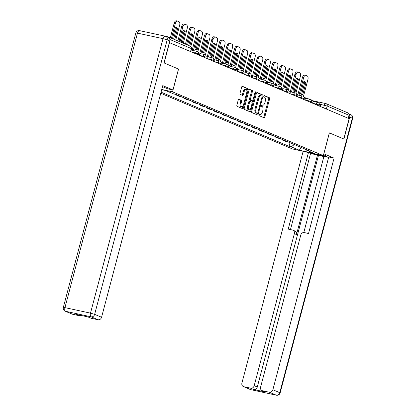 <?xml version="1.0" encoding="UTF-8"?>
<svg xmlns="http://www.w3.org/2000/svg" width="416" height="416" viewBox="0 0 416 416"><rect width="100%" height="100%" fill="white"/><g stroke="black" fill="none" stroke-linecap="round" stroke-linejoin="round"><path stroke-width="0.62" d="M258.898 114.78A0.728 0.354 102.2 0 0 259.043 115.622L264.087 117.754A1.04 0.51 102.2 0 0 264.134 117.77A1.04 0.51 102.2 0 0 264.826 116.953L269.589 98.925A1.04 0.51 102.2 0 0 269.381 97.724L264.337 95.586A0.728 0.354 102.2 0 0 264.306 95.576A0.728 0.354 102.2 0 0 263.817 96.148A0.728 0.354 102.2 0 0 263.968 96.99L264.618 97.266A3.328 1.628 102.2 0 1 265.294 101.114L264.893 102.617A3.328 1.628 102.2 0 1 262.673 105.222A3.328 1.628 102.2 0 1 262.527 105.18L261.877 104.905A0.728 0.354 102.2 0 0 261.846 104.894A0.728 0.354 102.2 0 0 261.357 105.461A0.728 0.354 102.2 0 0 261.503 106.304L262.158 106.579A3.328 1.628 102.2 0 1 262.829 110.427L262.434 111.93A3.328 1.628 102.2 0 1 260.213 114.54A3.328 1.628 102.2 0 1 260.068 114.494L259.412 114.218A0.728 0.354 102.2 0 0 259.381 114.208A0.728 0.354 102.2 0 0 258.898 114.78M238.966 99.273A1.04 0.51 102.2 0 0 238.919 99.258A1.04 0.51 102.2 0 0 238.228 100.074L236.891 105.134A1.04 0.51 102.2 0 0 237.099 106.335L242.7 108.706A1.04 0.51 102.2 0 0 242.746 108.722A1.04 0.51 102.2 0 0 243.443 107.905L248.206 89.877A1.04 0.51 102.2 0 0 247.993 88.676L242.393 86.304A1.04 0.51 102.2 0 0 242.346 86.289A1.04 0.51 102.2 0 0 241.654 87.105L240.037 93.215A1.04 0.51 102.2 0 0 240.25 94.416L242.648 95.43A1.04 0.51 102.2 0 0 242.689 95.446A1.04 0.51 102.2 0 0 243.386 94.63L244.187 91.598A2.782 1.362 102.2 0 1 246.043 89.419A2.782 1.362 102.2 0 1 246.724 92.674L243.589 104.541A2.782 1.362 102.2 0 1 241.732 106.725A2.782 1.362 102.2 0 1 241.051 103.47L241.571 101.488A1.04 0.51 102.2 0 0 241.363 100.287L238.872 99.252M172.531 91.816L178.542 69.061L164.133 62.962L169.494 42.656L349.123 118.659L343.756 138.965L329.342 132.87L323.331 155.62L172.531 91.816L161.746 89.487M251.654 111.379A1.04 0.51 102.2 0 0 251.862 112.58L257.468 114.951A1.04 0.51 102.2 0 0 257.509 114.967A1.04 0.51 102.2 0 0 258.206 114.15L262.969 96.122A1.04 0.51 102.2 0 0 262.756 94.921L257.156 92.55A1.04 0.51 102.2 0 0 257.109 92.534A1.04 0.51 102.2 0 0 256.417 93.35L251.654 111.379M250.084 111.826L244.483 109.46A1.04 0.51 102.2 0 1 244.27 108.254L249.033 90.225A1.04 0.51 102.2 0 1 249.73 89.414A1.04 0.51 102.2 0 1 249.772 89.424L252.174 90.438A1.04 0.51 102.2 0 1 252.382 91.645L250.448 98.956A1.04 0.51 102.2 0 0 250.661 100.157L252.252 100.828A1.04 0.51 102.2 0 0 252.294 100.844A1.04 0.51 102.2 0 0 252.99 100.027L255.003 92.42A0.728 0.354 102.2 0 1 255.486 91.848A0.728 0.354 102.2 0 1 255.663 92.7L250.822 111.025A1.04 0.51 102.2 0 1 250.13 111.842A1.04 0.51 102.2 0 1 250.084 111.826M160.758 93.241L292.375 148.928L323.331 155.62M169.499 38.516A2.116 1.841 -67.1 0 0 168.449 36.956A2.116 1.841 -67.1 0 0 168.163 36.868L165.641 36.322M311.797 100.547L325.785 103.574A2.116 1.035 102.2 0 1 325.879 103.6A2.116 1.841 112.9 0 1 326.165 103.693L348.072 112.96A2.116 1.841 112.9 0 1 349.055 115.3L327.148 106.033L320.616 104.421M348.265 118.295L349.055 115.3M287.95 141.846L285.542 141.326L282.35 139.974L282.469 139.526M284.757 140.494L282.35 139.974M274.924 136.334L274.804 136.781L277.997 138.133L280.405 138.653M277.212 137.301L274.804 136.781M267.379 133.141L267.259 133.588L270.452 134.94L272.86 135.46M269.667 134.113L267.259 133.588M259.834 129.948L259.714 130.4L262.907 131.747L265.314 132.267M262.122 130.92L259.714 130.4M252.288 126.76L252.169 127.208L255.362 128.554L257.769 129.074M254.576 127.728L252.169 127.208M244.743 123.568L244.624 124.015L247.816 125.362L250.224 125.887M247.031 124.535L244.624 124.015M237.198 120.375L237.078 120.822L240.271 122.174L242.679 122.694M239.486 121.342L237.078 120.822M229.653 117.182L229.533 117.629L232.726 118.981L235.134 119.501M231.941 118.149L229.533 117.629M222.108 113.989L221.988 114.436L225.181 115.788L227.588 116.308M224.396 114.956L221.988 114.436M214.562 110.796L214.443 111.244L217.636 112.596L220.043 113.116M216.85 111.764L214.443 111.244M207.017 107.604L206.903 108.051L210.09 109.403L212.498 109.923M209.305 108.571L206.903 108.051M199.472 104.411L199.358 104.858L202.545 106.21L204.953 106.73M201.76 105.378L199.358 104.858M191.927 101.218L191.812 101.665L195.005 103.017L197.408 103.537M194.22 102.185L191.812 101.665M184.387 98.025L184.267 98.472L187.46 99.824L189.862 100.344M186.675 98.992L184.267 98.472M176.842 94.832L176.722 95.28L179.915 96.632L182.322 97.152M179.13 95.805L176.722 95.28M169.192 92.035L172.656 93.501M169.463 92.149L169.177 92.092M306.046 149.505L306.342 150.067L314.465 153.504L299.307 150.228L291.179 146.791L294.351 144.555M161.039 92.165L289.058 146.333L291.179 146.791M161.699 89.674L165.599 90.516L173.727 93.954L175.848 94.416L308.464 150.524L306.342 150.067M290.014 142.719L289.058 146.333M299.307 150.228L301.168 147.441M259.152 114.296L259.163 114.296A3.328 1.628 102.2 0 0 259.308 114.343A3.328 1.628 102.2 0 0 259.459 114.364M261.919 105.045A3.328 1.628 102.2 0 1 261.768 105.03A3.328 1.628 102.2 0 1 261.628 104.983L261.617 104.978M263.494 117.504A1.04 0.51 102.2 0 0 263.926 116.756L268.689 98.727A1.04 0.51 102.2 0 0 268.476 97.526L264.077 95.664M261.986 96.226L262.064 95.93A1.04 0.51 102.2 0 0 261.856 94.723L256.849 92.607M256.87 114.702A1.04 0.51 102.2 0 0 257.301 113.958L257.468 113.324M257.312 113.329A0.728 0.354 102.2 0 0 257.343 113.339A0.728 0.354 102.2 0 0 257.832 112.767L262.012 96.944A0.728 0.354 102.2 0 0 261.867 96.101L261.175 95.81A3.328 1.628 102.2 0 0 261.035 95.763A3.328 1.628 102.2 0 0 258.809 98.374L255.954 109.19A3.328 1.628 102.2 0 0 256.625 113.038L257.312 113.329L256.412 113.131A0.728 0.354 102.2 0 0 256.443 113.142A0.728 0.354 102.2 0 0 256.474 113.147M260.276 95.612A3.328 1.628 102.2 0 0 260.13 95.571A3.328 1.628 102.2 0 0 257.91 98.176L258.809 98.374M256.412 113.131L255.72 112.84A3.328 1.628 102.2 0 1 255.05 108.992L257.91 98.176M249.465 89.482L252.174 90.438M251.441 100.656A1.04 0.51 102.2 0 1 251.394 100.651A1.04 0.51 102.2 0 1 251.347 100.636L249.756 99.96A1.04 0.51 102.2 0 1 249.548 98.758L251.477 91.447A1.04 0.51 102.2 0 0 251.269 90.246M252.585 100.755L252.112 102.544M250.416 108.956L249.922 110.833L250.822 111.025M248.446 106.543A2.782 1.362 102.2 0 0 249.127 109.798A2.782 1.362 102.2 0 0 250.983 107.614L252.091 103.433A1.04 0.51 102.2 0 0 251.878 102.232L250.292 101.561A1.04 0.51 102.2 0 0 250.245 101.546A1.04 0.51 102.2 0 0 249.548 102.362L248.446 106.543L247.541 106.345A2.782 1.362 102.2 0 0 248.227 109.6L249.127 109.798M250.198 101.54L249.387 101.364A1.04 0.51 102.2 0 0 249.34 101.348A1.04 0.51 102.2 0 0 248.648 102.164L249.548 102.362M247.541 106.345L248.648 102.164M249.491 111.576A1.04 0.51 102.2 0 0 249.922 110.833M241.732 106.725L240.828 106.527A2.782 1.362 102.2 0 1 240.146 103.272L240.672 101.296A1.04 0.51 102.2 0 0 240.458 100.095L238.659 99.33M246.043 89.419L245.138 89.227A2.782 1.362 102.2 0 0 243.282 91.406L244.187 91.598M242.05 95.181A1.04 0.51 102.2 0 0 242.481 94.432L243.282 91.406M246.906 91.172L247.302 89.679A1.04 0.51 102.2 0 0 247.094 88.478L242.086 86.362M242.107 108.451A1.04 0.51 102.2 0 0 242.538 107.708L243.022 105.882M297.898 94.666L302.416 77.563A3.177 1.555 -77.8 0 1 304.538 75.072L305.713 75.322A3.177 1.555 -77.8 0 1 305.848 75.369L307.252 75.962A3.177 1.555 102.2 0 1 307.892 79.638L303.456 96.424M304.039 81.682A6.562 3.214 -77.8 0 1 304.751 82.456L301.621 94.307A6.562 3.214 102.2 0 1 301.283 94.39M319.212 103.683L320.653 104.291L320.102 106.382M298.984 95.248L303.586 77.813A3.177 1.555 -77.8 0 1 305.713 75.322M302.796 94.562L305.926 82.711A6.562 3.214 -77.8 0 0 304.647 81.697A6.562 3.214 -77.8 0 0 303.701 81.77L300.57 93.621A6.562 3.214 102.2 0 0 301.844 94.63A6.562 3.214 102.2 0 0 302.796 94.562L301.621 94.307M305.926 82.711L304.751 82.456M323.814 153.795L334.069 158.127L272.87 389.756L279.786 392.683L352.31 118.196L349.7 117.088L343.902 139.027L329.394 132.886L323.866 153.806M323.554 154.778L325.406 155.563A11.913 0.962 -165.2 0 1 326.773 156.411A11.913 0.962 -165.2 0 1 320.481 155.62A11.913 0.962 -165.2 0 1 308.672 152.454M302.245 151.065L308.438 152.584L288.22 229.112L292.458 230.027A3.177 2.756 -67.1 0 1 292.89 230.162A3.177 2.756 -67.1 0 1 294.356 233.678L254.186 385.715L257.286 387.026A3.177 2.756 112.9 0 1 253.765 389.501L265.59 392.059A3.177 2.756 112.9 0 1 265.164 391.919L262.064 390.614A3.177 2.756 -67.1 0 0 262.496 390.749L269.355 392.231A3.177 2.756 -67.1 0 0 272.87 389.756M323.872 156.562L310.565 153.483L308.438 152.584M328.635 157.388L323.924 156.369L303.8 232.528M262.064 390.614A3.177 2.756 -67.1 0 1 260.598 387.098L300.768 235.061A3.177 2.756 -67.1 0 1 304.283 232.586L308.526 233.501L328.744 156.972L334.069 158.127M303.113 151.429L241.914 383.063A3.177 2.756 -67.1 0 0 243.386 386.573A3.177 2.756 -67.1 0 0 243.812 386.708L250.671 388.19A3.177 2.756 -67.1 0 0 254.186 385.715M349.7 117.088A3.177 2.756 -67.1 0 0 349.071 114.171M317.517 154.986L296.488 234.577L294.356 233.678M318.484 155.397L257.286 387.026M310.565 153.483L290.456 229.596M292.89 230.162L295.017 231.067A3.177 2.756 112.9 0 1 296.488 234.577M162.5 86.632L167.643 88.806L172.968 89.96L162.765 85.639L101.566 317.273A3.177 2.756 112.9 0 1 98.046 319.748L91.187 318.261A3.177 2.756 112.9 0 1 90.761 318.126L87.87 316.904M169.78 40.96L167.17 39.858A3.177 2.756 -67.1 0 0 165.698 36.348L168.314 37.45A3.177 2.756 112.9 0 1 169.78 40.96L163.987 62.899L178.495 69.04L172.968 89.96M81.141 315.453A3.177 2.756 112.9 0 1 79.362 315.708L72.504 314.226A3.177 2.756 112.9 0 1 72.077 314.09L65.161 311.163A3.177 2.756 -67.1 0 0 65.588 311.298L72.504 314.226M91.187 318.261L88.093 316.956L76.268 314.397L79.362 315.708M290.352 91.473L294.871 74.37A3.177 1.555 -77.8 0 1 296.993 71.88L298.168 72.134A3.177 1.555 -77.8 0 1 298.303 72.176L299.707 72.769A3.177 1.555 102.2 0 1 300.347 76.445L295.911 93.236M296.494 78.489A6.562 3.214 -77.8 0 1 297.206 79.264L294.076 91.114A6.562 3.214 102.2 0 1 293.738 91.198M311.672 100.49L313.108 101.098L312.556 103.189M291.439 92.056L296.041 74.625A3.177 1.555 -77.8 0 1 298.168 72.134M295.251 91.369L298.381 79.518A6.562 3.214 -77.8 0 0 297.102 78.504A6.562 3.214 -77.8 0 0 296.156 78.577L293.025 90.428A6.562 3.214 102.2 0 0 294.299 91.442A6.562 3.214 102.2 0 0 295.251 91.369L294.076 91.114M298.381 79.518L297.206 79.264M282.807 88.28L287.326 71.178A3.177 1.555 -77.8 0 1 289.448 68.687L290.623 68.942A3.177 1.555 -77.8 0 1 290.758 68.983L292.162 69.576A3.177 1.555 102.2 0 1 292.802 73.252L288.366 90.043M288.948 75.296A6.562 3.214 -77.8 0 1 289.661 76.071L286.53 87.922A6.562 3.214 102.2 0 1 286.192 88.01M304.127 97.297L305.562 97.906L305.011 99.996M283.894 88.863L288.501 71.432A3.177 1.555 -77.8 0 1 290.623 68.942M287.706 88.176L290.836 76.326A6.562 3.214 -77.8 0 0 289.557 75.312A6.562 3.214 -77.8 0 0 288.61 75.384L285.48 87.235A6.562 3.214 102.2 0 0 286.754 88.249A6.562 3.214 102.2 0 0 287.706 88.176L286.53 87.922M290.836 76.326L289.661 76.071M275.262 85.088L279.781 67.985A3.177 1.555 -77.8 0 1 281.902 65.494L283.078 65.749A3.177 1.555 -77.8 0 1 283.213 65.79L284.617 66.383A3.177 1.555 102.2 0 1 285.256 70.06L280.821 86.85M281.403 72.103A6.562 3.214 -77.8 0 1 282.116 72.878L278.985 84.729A6.562 3.214 102.2 0 1 278.647 84.817M296.582 94.11L298.017 94.713L297.466 96.803M276.349 85.675L280.956 68.24A3.177 1.555 -77.8 0 1 283.078 65.749M280.16 84.984L283.291 73.133A6.562 3.214 -77.8 0 0 282.012 72.119A6.562 3.214 -77.8 0 0 281.065 72.192L277.935 84.042A6.562 3.214 102.2 0 0 279.214 85.056A6.562 3.214 102.2 0 0 280.16 84.984L278.985 84.729M283.291 73.133L282.116 72.878M267.717 81.895L272.236 64.792A3.177 1.555 -77.8 0 1 274.357 62.301L275.532 62.556A3.177 1.555 -77.8 0 1 275.668 62.598L277.072 63.19A3.177 1.555 102.2 0 1 277.711 66.867L273.276 83.658M273.858 68.916A6.562 3.214 -77.8 0 1 274.57 69.685L271.44 81.536A6.562 3.214 102.2 0 1 271.102 81.624M289.037 90.917L290.472 91.525L289.921 93.61M268.804 82.482L273.411 65.047A3.177 1.555 -77.8 0 1 275.532 62.556M272.615 81.791L275.746 69.94A6.562 3.214 -77.8 0 0 274.466 68.926A6.562 3.214 -77.8 0 0 273.52 68.999L270.39 80.85A6.562 3.214 102.2 0 0 271.669 81.864A6.562 3.214 102.2 0 0 272.615 81.791L271.44 81.536M275.746 69.94L274.57 69.685M260.172 78.702L264.69 61.599A3.177 1.555 -77.8 0 1 266.812 59.108L267.987 59.363A3.177 1.555 -77.8 0 1 268.122 59.405L269.526 59.998A3.177 1.555 102.2 0 1 270.171 63.674L265.73 80.465M266.313 65.723A6.562 3.214 -77.8 0 1 267.025 66.492L263.895 78.343A6.562 3.214 102.2 0 1 263.562 78.432M281.492 87.724L282.927 88.332L282.376 90.418M261.258 79.29L265.866 61.854A3.177 1.555 -77.8 0 1 267.987 59.363M265.07 78.598L268.2 66.747A6.562 3.214 -77.8 0 0 266.921 65.733A6.562 3.214 -77.8 0 0 265.975 65.806L262.844 77.657A6.562 3.214 102.2 0 0 264.124 78.671A6.562 3.214 102.2 0 0 265.07 78.598L263.895 78.343M268.2 66.747L267.025 66.492M252.626 75.509L257.145 58.406A3.177 1.555 -77.8 0 1 259.267 55.916L260.442 56.17A3.177 1.555 -77.8 0 1 260.577 56.212L261.981 56.805A3.177 1.555 102.2 0 1 262.626 60.481L258.19 77.272M258.768 62.53A6.562 3.214 -77.8 0 1 259.485 63.3L256.35 75.156A6.562 3.214 102.2 0 1 256.017 75.239M273.946 84.531L275.382 85.14L274.83 87.225M253.713 76.097L258.32 58.661A3.177 1.555 -77.8 0 1 260.442 56.17M257.525 75.405L260.655 63.554A6.562 3.214 -77.8 0 0 259.381 62.54A6.562 3.214 -77.8 0 0 258.43 62.613L255.299 74.464A6.562 3.214 102.2 0 0 256.578 75.478A6.562 3.214 102.2 0 0 257.525 75.405L256.35 75.156M260.655 63.554L259.485 63.3M245.081 72.316L249.6 55.214A3.177 1.555 -77.8 0 1 251.722 52.723L252.897 52.978A3.177 1.555 -77.8 0 1 253.032 53.019L254.436 53.617A3.177 1.555 102.2 0 1 255.081 57.288L250.645 74.079M251.222 59.337A6.562 3.214 -77.8 0 1 251.94 60.107L248.804 71.963A6.562 3.214 102.2 0 1 248.472 72.046M266.401 81.338L267.836 81.947L267.285 84.032M246.168 72.904L250.775 55.468A3.177 1.555 -77.8 0 1 252.897 52.978M249.98 72.212L253.11 60.362A6.562 3.214 -77.8 0 0 251.836 59.348A6.562 3.214 -77.8 0 0 250.884 59.42L247.754 71.271A6.562 3.214 102.2 0 0 249.033 72.285A6.562 3.214 102.2 0 0 249.98 72.212L248.804 71.963M253.11 60.362L251.94 60.107M237.536 69.124L242.055 52.021A3.177 1.555 -77.8 0 1 244.176 49.53L245.352 49.785A3.177 1.555 -77.8 0 1 245.492 49.826L246.891 50.424A3.177 1.555 102.2 0 1 247.536 54.096L243.1 70.886M243.677 56.144A6.562 3.214 -77.8 0 1 244.395 56.914L241.259 68.77A6.562 3.214 102.2 0 1 240.926 68.853M258.856 78.146L260.291 78.754L259.74 80.839M238.623 69.711L243.23 52.276A3.177 1.555 -77.8 0 1 245.352 49.785M242.434 69.02L245.565 57.169A6.562 3.214 -77.8 0 0 244.291 56.16A6.562 3.214 -77.8 0 0 243.339 56.228L240.209 68.078A6.562 3.214 102.2 0 0 241.488 69.092A6.562 3.214 102.2 0 0 242.434 69.02L241.259 68.77M245.565 57.169L244.395 56.914M229.991 65.931L234.51 48.828A3.177 1.555 -77.8 0 1 236.636 46.337L237.806 46.592A3.177 1.555 -77.8 0 1 237.947 46.639L239.346 47.232A3.177 1.555 102.2 0 1 239.99 50.903L235.555 67.694M236.132 52.952A6.562 3.214 -77.8 0 1 236.85 53.726L233.719 65.577A6.562 3.214 102.2 0 1 233.381 65.66M251.311 74.953L252.746 75.561L252.195 77.652M231.078 66.518L235.685 49.083A3.177 1.555 -77.8 0 1 237.806 46.592M234.889 65.832L238.02 53.976A6.562 3.214 -77.8 0 0 236.746 52.967A6.562 3.214 -77.8 0 0 235.799 53.035L232.664 64.891A6.562 3.214 102.2 0 0 233.943 65.9A6.562 3.214 102.2 0 0 234.889 65.832L233.719 65.577M238.02 53.976L236.85 53.726M222.446 62.738L226.964 45.635A3.177 1.555 -77.8 0 1 229.091 43.144L230.261 43.399A3.177 1.555 -77.8 0 1 230.402 43.446L231.8 44.039A3.177 1.555 102.2 0 1 232.445 47.71L228.01 64.501M228.587 49.759A6.562 3.214 -77.8 0 1 229.304 50.534L226.174 62.384A6.562 3.214 102.2 0 1 225.836 62.468M243.766 71.76L245.201 72.368L244.65 74.459M223.532 63.326L228.14 45.89A3.177 1.555 -77.8 0 1 230.261 43.399M227.344 62.639L230.474 50.783A6.562 3.214 -77.8 0 0 229.2 49.774A6.562 3.214 -77.8 0 0 228.254 49.842L225.118 61.698A6.562 3.214 102.2 0 0 226.398 62.707A6.562 3.214 102.2 0 0 227.344 62.639L226.174 62.384M230.474 50.783L229.304 50.534M214.906 59.55L219.424 42.448A3.177 1.555 -77.8 0 1 221.546 39.957L222.716 40.206A3.177 1.555 -77.8 0 1 222.856 40.253L224.255 40.846A3.177 1.555 102.2 0 1 224.9 44.522L220.464 61.308M221.042 46.566A6.562 3.214 -77.8 0 1 221.759 47.341L218.629 59.192A6.562 3.214 102.2 0 1 218.291 59.275M236.22 68.567L237.656 69.176L237.104 71.266M215.987 60.133L220.594 42.697A3.177 1.555 -77.8 0 1 222.716 40.206M219.799 59.446L222.929 47.59A6.562 3.214 -77.8 0 0 221.655 46.582A6.562 3.214 -77.8 0 0 220.709 46.649L217.573 58.505A6.562 3.214 102.2 0 0 218.852 59.514A6.562 3.214 102.2 0 0 219.799 59.446L218.629 59.192M222.929 47.59L221.759 47.341M207.36 56.358L211.879 39.255A3.177 1.555 -77.8 0 1 214.001 36.764L215.171 37.014A3.177 1.555 -77.8 0 1 215.311 37.06L216.715 37.653A3.177 1.555 102.2 0 1 217.355 41.33L212.919 58.115M213.496 43.373A6.562 3.214 -77.8 0 1 214.214 44.148L211.084 55.999A6.562 3.214 102.2 0 1 210.746 56.082M228.675 65.374L230.116 65.983L229.559 68.073M208.442 56.94L213.049 39.504A3.177 1.555 -77.8 0 1 215.171 37.014M212.254 56.254L215.389 44.403A6.562 3.214 -77.8 0 0 214.11 43.389A6.562 3.214 -77.8 0 0 213.164 43.462L210.033 55.312A6.562 3.214 102.2 0 0 211.307 56.321A6.562 3.214 102.2 0 0 212.254 56.254L211.084 55.999M215.389 44.403L214.214 44.148M199.815 53.165L204.334 36.062A3.177 1.555 -77.8 0 1 206.456 33.571L207.626 33.821A3.177 1.555 -77.8 0 1 207.766 33.868L209.17 34.46A3.177 1.555 102.2 0 1 209.81 38.137L205.374 54.928M205.951 40.18A6.562 3.214 -77.8 0 1 206.669 40.955L203.538 52.806A6.562 3.214 102.2 0 1 203.2 52.889M221.13 62.182L222.57 62.79L222.014 64.88M200.897 53.747L205.504 36.312A3.177 1.555 -77.8 0 1 207.626 33.821M204.708 53.061L207.844 41.21A6.562 3.214 -77.8 0 0 206.565 40.196A6.562 3.214 -77.8 0 0 205.618 40.269L202.488 52.12A6.562 3.214 102.2 0 0 203.762 53.134A6.562 3.214 102.2 0 0 204.708 53.061L203.538 52.806M207.844 41.21L206.669 40.955M192.27 49.972L196.789 32.869A3.177 1.555 -77.8 0 1 198.91 30.378L200.08 30.633A3.177 1.555 -77.8 0 1 200.221 30.675L201.625 31.268A3.177 1.555 102.2 0 1 202.264 34.944L197.829 51.735M198.411 36.988A6.562 3.214 -77.8 0 1 199.124 37.762L195.993 49.613A6.562 3.214 102.2 0 1 195.655 49.696M213.585 58.989L215.025 59.597L214.474 61.688M193.352 50.554L197.959 33.124A3.177 1.555 -77.8 0 1 200.08 30.633M197.163 49.868L200.299 38.017A6.562 3.214 -77.8 0 0 199.02 37.003A6.562 3.214 -77.8 0 0 198.073 37.076L194.943 48.927A6.562 3.214 102.2 0 0 196.217 49.941A6.562 3.214 102.2 0 0 197.163 49.868L195.993 49.613M200.299 38.017L199.124 37.762M185.422 44.138L189.244 29.676A3.177 1.555 -77.8 0 1 191.365 27.186L192.54 27.44A3.177 1.555 -77.8 0 1 192.676 27.482L194.08 28.075A3.177 1.555 102.2 0 1 194.719 31.751L190.824 46.498M190.866 33.795A6.562 3.214 -77.8 0 1 191.578 34.57L188.687 45.521M206.04 55.801L207.48 56.404L206.929 58.495M186.534 44.611L190.414 29.931A3.177 1.555 -77.8 0 1 192.54 27.44M189.8 45.994L192.754 34.824A6.562 3.214 -77.8 0 0 191.474 33.81A6.562 3.214 -77.8 0 0 190.528 33.883L187.574 45.053M192.754 34.824L191.578 34.57M177.876 40.945L181.698 26.484A3.177 1.555 -77.8 0 1 183.82 23.993L184.995 24.248A3.177 1.555 -77.8 0 1 185.13 24.289L186.534 24.882A3.177 1.555 102.2 0 1 187.174 28.558L183.295 43.238M183.321 30.607A6.562 3.214 -77.8 0 1 184.033 31.377L181.142 42.328M198.5 52.608L199.935 53.217L199.384 55.302M178.994 41.418L182.868 26.738A3.177 1.555 -77.8 0 1 184.995 24.248M182.255 42.801L185.208 31.632A6.562 3.214 -77.8 0 0 183.929 30.618A6.562 3.214 -77.8 0 0 182.983 30.69L180.029 41.86M185.208 31.632L184.033 31.377M170.331 37.752L174.153 23.291A3.177 1.555 -77.8 0 1 176.275 20.8L177.45 21.055A3.177 1.555 -77.8 0 1 177.585 21.096L178.989 21.689A3.177 1.555 102.2 0 1 179.629 25.366L175.75 40.05M175.776 27.414A6.562 3.214 -77.8 0 1 176.488 28.184L173.597 39.135M191.35 49.582L192.39 50.024L191.838 52.109M171.449 38.225L175.328 23.546A3.177 1.555 -77.8 0 1 177.45 21.055M174.71 39.608L177.663 28.439A6.562 3.214 -77.8 0 0 176.384 27.425A6.562 3.214 -77.8 0 0 175.438 27.498L172.489 38.667M177.663 28.439L176.488 28.184M323.669 107.89L324.371 105.232A2.116 1.035 102.2 0 1 325.785 103.574A2.116 2.116 0 0 1 326.165 103.693A2.116 1.841 112.9 0 1 327.148 106.033L326.352 109.028M195.406 53.622L195.572 53.004L192.249 52.286M202.951 56.815L203.117 56.196L199.794 55.474M210.496 60.008L210.662 59.389L207.34 58.666M218.041 63.196L218.208 62.582L214.88 61.859M225.586 66.388L225.753 65.77L222.425 65.052M233.132 69.581L233.298 68.962L229.97 68.245M240.677 72.774L240.838 72.155L237.515 71.438M248.222 75.967L248.383 75.348L245.06 74.63M255.767 79.16L255.928 78.541L252.606 77.823M263.312 82.352L263.474 81.734L260.151 81.016M270.858 85.545L271.019 84.926L267.696 84.209M278.403 88.738L278.564 88.119L275.241 87.402M285.948 91.931L286.109 91.312L282.786 90.594M293.493 95.124L293.654 94.505L290.332 93.787M301.033 98.316L301.2 97.698L297.877 96.975M308.578 101.509L308.745 100.89L305.422 100.168M316.124 104.697L316.29 104.078L312.967 103.36M319.062 105.94L319.306 105.03L316.29 104.078A2.116 1.035 -77.8 0 1 317.704 102.419A2.116 1.035 -77.8 0 1 317.793 102.45M311.516 102.752L311.761 101.837L308.745 100.89A2.116 1.035 -77.8 0 1 310.159 99.226A2.116 1.035 -77.8 0 1 310.253 99.258M303.971 99.559L304.216 98.644L301.2 97.698A2.116 1.035 -77.8 0 1 302.614 96.034A2.116 1.035 -77.8 0 1 302.708 96.065M296.426 96.366L296.67 95.451L293.654 94.505A2.116 1.035 -77.8 0 1 295.069 92.841A2.116 1.035 -77.8 0 1 295.162 92.872M288.886 93.174L289.125 92.264L286.109 91.312A2.116 1.035 -77.8 0 1 287.524 89.648A2.116 1.035 -77.8 0 1 287.617 89.679M281.341 89.981L281.58 89.071L278.564 88.119A2.116 1.035 -77.8 0 1 279.978 86.46A2.116 1.035 -77.8 0 1 280.072 86.486M273.796 86.788L274.035 85.878L271.019 84.926A2.116 1.035 -77.8 0 1 272.433 83.268A2.116 1.035 -77.8 0 1 272.527 83.294M266.25 83.595L266.49 82.685L263.474 81.734A2.116 1.035 -77.8 0 1 264.888 80.075A2.116 1.035 -77.8 0 1 264.982 80.101M258.705 80.402L258.944 79.492L255.928 78.541A2.116 1.035 -77.8 0 1 257.343 76.882A2.116 1.035 -77.8 0 1 257.436 76.908M251.16 77.21L251.399 76.3L248.383 75.348A2.116 1.035 -77.8 0 1 249.798 73.689A2.116 1.035 -77.8 0 1 249.891 73.715M243.615 74.017L243.854 73.107L240.838 72.155A2.116 1.035 -77.8 0 1 242.258 70.496A2.116 1.035 -77.8 0 1 242.346 70.528M236.07 70.824L236.309 69.914L233.298 68.962A2.116 1.035 -77.8 0 1 234.712 67.304A2.116 1.035 -77.8 0 1 234.801 67.335M228.524 67.631L228.764 66.721L225.753 65.77A2.116 1.035 -77.8 0 1 227.167 64.111A2.116 1.035 -77.8 0 1 227.256 64.142M220.979 64.444L221.218 63.528L218.208 62.582A2.116 1.035 -77.8 0 1 219.622 60.918A2.116 1.035 -77.8 0 1 219.71 60.949M213.434 61.251L213.673 60.336L210.662 59.389A2.116 1.035 -77.8 0 1 212.077 57.725A2.116 1.035 -77.8 0 1 212.165 57.756M205.889 58.058L206.133 57.143L203.117 56.196A2.116 1.035 -77.8 0 1 204.532 54.532A2.116 1.035 -77.8 0 1 204.62 54.564M198.344 54.865L198.588 53.955L195.572 53.004A2.116 1.035 -77.8 0 1 196.986 51.34A2.116 1.035 -77.8 0 1 197.08 51.371M190.549 51.563L191.339 48.568L169.848 39.478M190.798 51.672L191.578 48.719L191.339 48.568A2.116 1.841 112.9 0 0 190.356 46.228L168.449 36.956M259.163 114.296L260.068 114.494M261.628 104.983L262.527 105.18M268.476 97.526L269.381 97.724M268.689 98.727L269.589 98.925M263.926 116.756L264.826 116.953M261.856 94.723L262.756 94.921M262.064 95.93L262.969 96.122M257.301 113.958L258.206 114.15M255.05 108.992L255.954 109.19M255.72 112.84L256.625 113.038M251.477 91.447L252.382 91.645M249.548 98.758L250.448 98.956M249.756 99.96L250.661 100.157M251.347 100.636L252.252 100.828M254.966 92.55L255.663 92.7M240.458 100.095L241.363 100.287M240.672 101.296L241.571 101.488M240.146 103.272L241.051 103.47M242.481 94.432L243.386 94.63M247.094 88.478L247.993 88.676M247.302 89.679L248.206 89.877M242.538 107.708L243.443 107.905M303.586 77.813L302.416 77.563M262.496 390.749L265.59 392.059M253.765 389.501L250.671 388.19M243.812 386.708L250.728 389.636L276.271 395.158L269.355 392.231M250.728 389.636A3.177 2.756 112.9 0 1 250.302 389.496A3.177 3.177 0 0 0 250.864 389.678A3.177 1.555 -77.8 0 1 250.728 389.636M276.271 395.158A3.177 1.555 102.2 0 0 276.406 395.2A3.177 3.177 0 0 0 280.15 392.907L279.786 392.683A3.177 2.756 112.9 0 1 276.271 395.158M251.009 389.693A3.177 1.555 -77.8 0 1 250.864 389.678L276.406 395.2M348.977 113.896L350.839 114.681A3.177 2.756 112.9 0 1 352.31 118.196L352.674 118.42L280.15 392.907M139.729 30.69A3.177 1.555 102.2 0 0 139.594 30.644L165.136 36.166A3.177 1.555 -77.8 0 1 165.272 36.213A3.177 2.756 -67.1 0 1 165.698 36.348A3.177 3.177 0 0 0 165.136 36.166A3.177 1.555 -77.8 0 0 163.01 38.657L167.17 39.858L94.645 314.345L90.49 313.144L163.01 38.657L137.472 33.134L64.948 307.622L90.49 313.144A3.177 1.555 102.2 0 0 91.13 316.82L65.588 311.298A3.177 1.555 -77.8 0 1 64.948 307.622L63.326 307.424A3.177 3.177 0 0 0 65.161 311.163M98.046 319.748L91.13 316.82A3.177 2.756 -67.1 0 0 94.645 314.345L101.566 317.273M135.85 32.937L137.472 33.134A3.177 1.555 102.2 0 1 139.594 30.644A3.177 3.177 0 0 0 135.85 32.937L63.326 307.424M296.041 74.625L294.871 74.37M288.501 71.432L287.326 71.178M280.956 68.24L279.781 67.985M273.411 65.047L272.236 64.792M265.866 61.854L264.69 61.599M258.32 58.661L257.145 58.406M250.775 55.468L249.6 55.214M243.23 52.276L242.055 52.021M235.685 49.083L234.51 48.828M228.14 45.89L226.964 45.635M220.594 42.697L219.424 42.448M213.049 39.504L211.879 39.255M205.504 36.312L204.334 36.062M197.959 33.124L196.789 32.869M190.414 29.931L189.244 29.676M182.868 26.738L181.698 26.484M175.328 23.546L174.153 23.291M319.306 105.03A2.116 2.116 0 0 0 317.704 102.419L313.024 101.41M311.761 101.837A2.116 2.116 0 0 0 310.159 99.226L305.479 98.218M304.216 98.644A2.116 2.116 0 0 0 302.614 96.034L297.934 95.025M296.67 95.451A2.116 2.116 0 0 0 295.069 92.841L290.389 91.832M289.125 92.264A2.116 2.116 0 0 0 287.524 89.648L282.844 88.639M281.58 89.071A2.116 2.116 0 0 0 279.978 86.46L275.298 85.446M274.035 85.878A2.116 2.116 0 0 0 272.433 83.268L267.758 82.254M266.49 82.685A2.116 2.116 0 0 0 264.888 80.075L260.213 79.061M258.944 79.492A2.116 2.116 0 0 0 257.343 76.882L252.668 75.868M251.399 76.3A2.116 2.116 0 0 0 249.798 73.689L245.123 72.675M243.854 73.107A2.116 2.116 0 0 0 242.258 70.496L237.578 69.482M236.309 69.914A2.116 2.116 0 0 0 234.712 67.304L230.032 66.29M228.764 66.721A2.116 2.116 0 0 0 227.167 64.111L222.487 63.102M221.218 63.528A2.116 2.116 0 0 0 219.622 60.918L214.942 59.909M213.673 60.336A2.116 2.116 0 0 0 212.077 57.725L207.397 56.716M206.133 57.143A2.116 2.116 0 0 0 204.532 54.532L199.852 53.524M198.588 53.955A2.116 2.116 0 0 0 196.986 51.34L192.306 50.331M191.578 48.719A2.116 2.116 0 0 0 190.356 46.228M259.308 114.343L260.213 114.54M261.768 105.03L262.673 105.222M256.443 113.142L257.343 113.339M260.13 95.571L261.035 95.763M251.394 100.651L252.294 100.844M249.34 101.348L250.245 101.546M243.386 386.573L250.302 389.496M352.674 118.42A3.177 3.177 0 0 0 350.839 114.681"/></g></svg>
